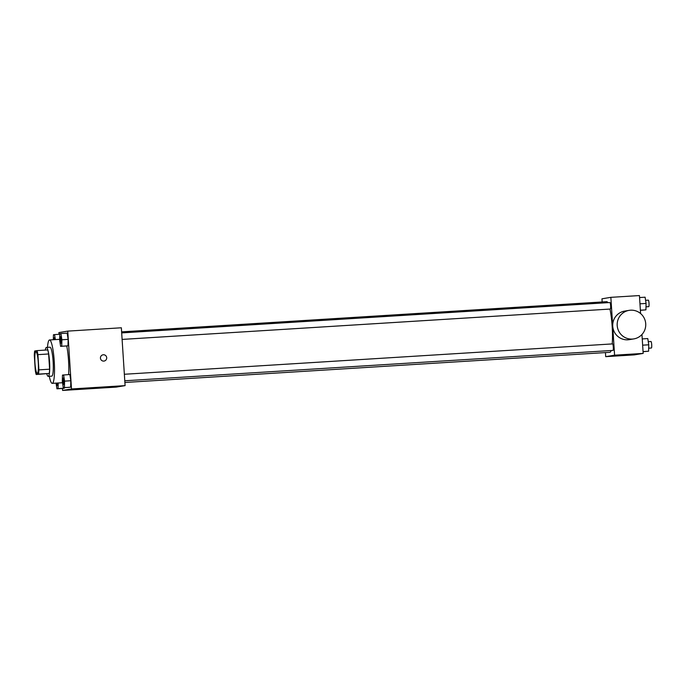 <?xml version="1.0" encoding="UTF-8"?>
<svg xmlns="http://www.w3.org/2000/svg" width="686" height="686" viewBox="0 0 686 686"><rect width="100%" height="100%" fill="white"/><g stroke="black" fill="none" stroke-linecap="round" stroke-linejoin="round"><path stroke-width="1.03" d="M38.262 362.277A10.873 1.681 86.4 0 1 37.276 373.407A10.873 1.681 86.4 0 1 34.917 362.662A10.873 1.681 86.4 0 1 35.921 351.704A10.873 1.681 86.4 0 1 38.262 362.277M37.01 350.615L34.669 351A14.029 2.169 86.4 0 0 34.3 355.245L35.286 370.466A14.029 2.169 86.4 0 0 36.187 374.505L38.527 374.11A14.029 2.169 86.4 0 0 38.896 369.865L37.91 354.645A14.029 2.169 86.4 0 0 37.01 350.615L47.728 349.946A14.029 2.169 86.4 0 1 48.629 353.976L37.91 354.645M36.187 374.505L49.246 373.45L38.527 374.11M48.629 353.976L49.615 369.197L38.896 369.865M49.615 369.197A14.029 2.169 86.4 0 1 49.246 373.45M46.777 373.844A14.492 2.238 -93.6 0 0 48.217 376.357A14.492 2.238 -93.6 0 0 49.546 361.633A14.492 2.238 -93.6 0 0 46.416 347.425A14.492 2.238 -93.6 0 0 45.302 350.1M48.217 376.357A14.492 2.238 -93.6 0 0 48.252 376.348L51.793 376.134A14.492 2.238 86.4 0 0 51.827 376.125A14.492 2.238 86.4 0 0 53.114 361.299A14.492 2.238 86.4 0 0 49.992 347.202L46.416 347.425M47.488 347.356A21.738 3.361 86.4 0 1 49.538 339.964A21.738 3.361 86.4 0 1 54.228 361.11A21.738 3.361 86.4 0 1 52.239 383.363A21.738 3.361 86.4 0 1 49.289 376.288M66.748 346.001A21.738 3.361 86.4 0 1 68.514 360.227A21.738 3.361 86.4 0 1 68.617 374.59M56.055 383.131L56.938 388.799L63.189 388.405L64.312 388.225L64.321 387.676L64.312 388.225L58.061 388.61L58.19 382.994M62.477 388.447L62.606 390.437L71.498 388.962L67.76 331.115L58.867 332.59L58.979 334.322M63.292 387.744L70.667 387.161L70.821 380.747L69.852 374.513L62.477 375.088L62.323 381.51L63.292 387.744L64.415 387.556L64.57 381.133L63.601 374.899M60.617 346.379L67.991 345.804L68.146 339.381L67.177 333.147L60.925 333.542L59.802 333.722L59.648 340.145L60.617 346.379L61.74 346.19L61.894 339.776L60.925 333.542M62.606 390.437L116.2 387.11L125.092 385.626L71.498 388.962M101.485 387.513L97.832 387.796L101.485 387.513M125.092 385.626L121.353 327.779L67.76 331.115M103.054 354.799A3.173 3.13 -99.4 0 1 106.699 357.732A3.173 3.13 -99.4 0 1 104.092 361.059A3.173 3.13 -99.4 0 1 100.482 358.444A3.173 3.13 -99.4 0 1 103.054 354.799A3.173 3.13 -99.4 0 1 106.699 357.732A3.173 3.13 -99.4 0 1 104.092 361.059M104.161 387.384L97.832 387.796M609.957 309.069A25.365 3.927 86.4 0 1 612.161 326.356A25.365 3.927 86.4 0 1 612.229 343.918M611.157 350.52A25.365 3.927 86.4 0 1 609.845 352.312L124.886 382.479M121.619 331.853L606.698 301.686A25.365 3.927 86.4 0 1 607.882 302.663M122.108 339.416L610.317 309.043A3.259 0.506 -93.6 0 0 610.617 305.759A3.259 0.506 -93.6 0 0 609.914 302.535L121.688 332.899M124.355 374.264L612.589 343.9A3.259 0.506 86.4 0 1 613.293 347.073A3.259 0.506 86.4 0 1 612.992 350.409L124.783 380.773M605.438 352.587L605.695 356.66L614.587 355.185L610.849 297.338L601.956 298.813L602.162 301.969M614.587 355.185L643.176 353.41L634.284 354.885L605.695 356.66M626.712 354.842L623.06 355.125L626.712 354.842M643.176 353.41L641.95 334.494M640.595 313.553L639.438 295.563L610.849 297.338M633.83 338.901L629.379 339.639A14.466 14.286 -99.4 0 1 612.915 327.711A14.466 14.286 -99.4 0 1 624.646 311.101L629.088 310.364A14.466 14.286 -99.4 0 1 645.723 323.749A14.466 14.286 -99.4 0 1 633.83 338.901A14.466 14.286 -99.4 0 1 617.366 326.973A14.466 14.286 -99.4 0 1 629.088 310.364M640.39 310.321L645.92 309.858L646.075 303.435L645.106 297.201L639.566 297.553M645.92 309.858L640.381 310.201M646.075 303.435L639.969 303.821M645.586 300.314L648.321 300.151A3.259 0.506 86.4 0 1 649.025 303.315A3.259 0.506 86.4 0 1 648.724 306.659L645.998 306.831M643.065 351.678L648.596 351.223L648.75 344.801L647.781 338.567L642.233 338.91M648.596 351.223L643.056 351.566M648.75 344.801L642.645 345.178M648.261 341.679L650.997 341.508A3.259 0.506 86.4 0 1 651.7 344.681A3.259 0.506 86.4 0 1 651.4 348.016L648.673 348.188M61.268 339.879A3.259 0.506 86.4 0 1 60.977 343.214A3.259 0.506 86.4 0 1 60.96 343.214L60.943 343.214A3.259 0.506 86.4 0 1 60.239 339.99A3.259 0.506 86.4 0 1 60.539 336.706A3.259 0.506 86.4 0 1 60.565 336.706A3.259 0.506 86.4 0 1 61.268 339.879M66.868 345.993L61.74 346.19M67.991 345.804L68.146 339.381L61.894 339.776M68.146 339.381L67.177 333.147M60.565 336.706L60.539 336.706A3.259 0.506 86.4 0 1 61.243 339.879A3.259 0.506 86.4 0 1 60.943 343.214M55.343 339.604L54.563 334.596L53.439 334.777L53.328 339.733M53.842 339.699A3.259 0.506 86.4 0 1 54.185 337.761A3.259 0.506 86.4 0 1 54.211 337.761A3.259 0.506 86.4 0 1 54.786 339.639M59.785 334.271L54.563 334.596M54.211 337.761L54.185 337.761A3.259 0.506 86.4 0 1 54.76 339.647M63.215 378.063L63.241 378.063A3.259 0.506 86.4 0 1 63.241 378.063A3.259 0.506 86.4 0 1 63.944 381.236A3.259 0.506 86.4 0 1 63.652 384.572A3.259 0.506 86.4 0 1 63.635 384.572A3.259 0.506 86.4 0 1 62.915 381.356A3.259 0.506 86.4 0 1 63.215 378.063A3.259 0.506 86.4 0 1 63.918 381.236A3.259 0.506 86.4 0 1 63.618 384.58L63.652 384.572M69.543 387.35L64.415 387.556M70.667 387.161L70.821 380.747L64.57 381.133M70.821 380.747L69.852 374.513M56.938 388.799L58.061 388.61M57.624 383.028A3.259 0.506 86.4 0 1 57.29 385.635A3.259 0.506 86.4 0 1 57.272 385.626A3.259 0.506 86.4 0 1 56.612 383.097M63.189 388.405L64.312 388.225M57.598 383.037A3.259 0.506 86.4 0 1 57.264 385.635L57.264 385.635M59.665 339.338L49.538 339.964M62.512 382.728L52.239 383.363"/></g></svg>
